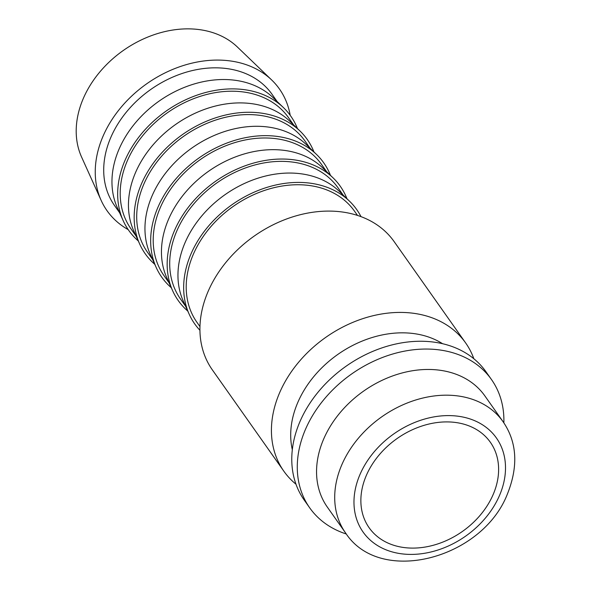 <?xml version="1.0" encoding="UTF-8"?>
<svg xmlns="http://www.w3.org/2000/svg" width="591" height="591" viewBox="0 0 591 591"><rect width="100%" height="100%" fill="white"/><g stroke="black" fill="none" stroke-linecap="round" stroke-linejoin="round"><path stroke-width="0.89" d="M295.995 484.228A111.241 85.185 -35.2 0 1 283.85 471.204A111.241 85.185 -35.2 0 1 298.64 362.217A111.241 85.185 -35.2 0 1 415.946 313.644A111.241 85.185 -35.2 0 1 465.634 342.92A111.241 85.185 -35.2 0 1 473.834 358.737M283.85 471.204L212.346 369.877A111.241 85.185 -35.2 0 1 227.143 260.89A111.241 85.185 -35.2 0 1 344.442 212.317A111.241 85.185 -35.2 0 1 394.131 241.601L465.634 342.92M292.316 449.751A96.414 73.831 -35.2 0 1 324.26 365.46A96.414 73.831 -35.2 0 1 415.953 333.893A96.414 73.831 -35.2 0 1 442.585 343.711M346.348 534.013A111.241 85.185 -35.2 0 1 309.699 507.832L304.195 500.038A111.241 85.185 -35.2 0 1 318.992 391.05A111.241 85.185 -35.2 0 1 436.291 342.477A111.241 85.185 -35.2 0 1 485.979 371.761L491.483 379.555A111.241 85.185 -35.2 0 1 503.864 422.861M309.699 507.832A111.241 85.185 -35.2 0 1 324.489 398.851A111.241 85.185 -35.2 0 1 441.795 350.271A111.241 85.185 -35.2 0 1 491.483 379.555M345.469 532.794L327.318 507.078A96.414 73.831 -35.2 0 1 340.135 412.621A96.414 73.831 -35.2 0 1 441.802 370.52A96.414 73.831 -35.2 0 1 484.864 395.904L503.015 421.627A96.414 73.831 -35.2 0 0 459.953 396.243A96.414 73.831 -35.2 0 0 342.13 464.053A96.414 73.831 -35.2 0 0 345.469 532.794C379.865 586.183 482.027 558.923 507.285 494.327C518.521 466.343 517.095 442.105 503.015 421.627M128.195 229.626A105.516 80.797 -35.2 0 1 101.142 200.386A105.516 80.797 -35.2 0 1 126.112 101.637A105.516 80.797 -35.2 0 1 232.322 61.242A105.516 80.797 -35.2 0 1 271.72 80.021A105.516 80.797 -35.2 0 1 290.196 115.311M101.142 200.386L81.588 157.058A96.414 73.831 -35.2 0 1 104.408 66.827A96.414 73.831 -35.2 0 1 201.45 29.919A96.414 73.831 -35.2 0 1 237.442 47.073L271.72 80.021M138.272 240.929A99.14 75.921 -35.2 0 1 123.209 220.716L117.343 207.714A96.414 73.831 -35.2 0 1 140.156 117.491A96.414 73.831 -35.2 0 1 237.198 80.583A96.414 73.831 -35.2 0 1 273.197 97.737L283.473 107.621A99.14 75.921 -35.2 0 1 297.465 128.594M119.589 212.701L114.469 205.439A96.414 73.831 -35.2 0 1 127.287 110.99A96.414 73.831 -35.2 0 1 228.953 68.888A96.414 73.831 -35.2 0 1 272.015 94.264L277.135 101.526M123.209 220.716A99.14 75.921 -35.2 0 1 146.664 127.929A99.14 75.921 -35.2 0 1 246.462 89.98A99.14 75.921 -35.2 0 1 283.473 107.621M154.776 264.31A99.14 75.921 -35.2 0 1 139.705 244.098L133.839 231.103A96.414 73.831 -35.2 0 1 156.652 140.872A96.414 73.831 -35.2 0 1 253.702 103.964A96.414 73.831 -35.2 0 1 289.693 121.118L299.977 131.003A99.14 75.921 -35.2 0 1 313.969 151.976M136.085 236.082L130.966 228.828A96.414 73.831 -35.2 0 1 143.79 134.371A96.414 73.831 -35.2 0 1 245.45 92.27A96.414 73.831 -35.2 0 1 288.511 117.653L293.638 124.908M139.705 244.098A99.14 75.921 -35.2 0 1 163.168 151.311A99.14 75.921 -35.2 0 1 262.965 113.361A99.14 75.921 -35.2 0 1 299.977 131.003M171.272 287.691A99.14 75.921 -35.2 0 1 156.201 267.479L150.343 254.485A96.414 73.831 -35.2 0 1 173.156 164.254A96.414 73.831 -35.2 0 1 270.198 127.346A96.414 73.831 -35.2 0 1 306.197 144.5L316.473 154.384A99.14 75.921 -35.2 0 1 330.465 175.357M152.589 259.464L147.469 252.209A96.414 73.831 -35.2 0 1 160.287 157.753A96.414 73.831 -35.2 0 1 261.953 115.651A96.414 73.831 -35.2 0 1 305.015 141.035L310.135 148.289M156.201 267.479A99.14 75.921 -35.2 0 1 179.664 174.7A99.14 75.921 -35.2 0 1 279.462 136.743A99.14 75.921 -35.2 0 1 316.473 154.384M187.775 311.073A99.14 75.921 -35.2 0 1 172.705 290.868L166.839 277.866A96.414 73.831 -35.2 0 1 189.652 187.635A96.414 73.831 -35.2 0 1 286.701 150.727A96.414 73.831 -35.2 0 1 322.693 167.888L332.977 177.765A99.14 75.921 -35.2 0 1 346.969 198.739M169.085 282.845L163.966 275.591A96.414 73.831 -35.2 0 1 176.79 181.134A96.414 73.831 -35.2 0 1 278.45 139.04A96.414 73.831 -35.2 0 1 321.511 164.416L326.638 171.671M172.705 290.868A99.14 75.921 -35.2 0 1 196.168 198.081A99.14 75.921 -35.2 0 1 295.965 160.124A99.14 75.921 -35.2 0 1 332.977 177.765M199.935 330.295A99.14 75.921 -35.2 0 1 189.201 314.249L183.343 301.247A96.414 73.831 -35.2 0 1 206.156 211.017A96.414 73.831 -35.2 0 1 303.198 174.109A96.414 73.831 -35.2 0 1 339.197 191.27L349.473 201.154A99.14 75.921 -35.2 0 1 360.998 216.638M185.589 306.227L180.469 298.972A96.414 73.831 -35.2 0 1 193.287 204.516A96.414 73.831 -35.2 0 1 294.953 162.422A96.414 73.831 -35.2 0 1 338.015 187.798L343.135 195.06M189.201 314.249A99.14 75.921 -35.2 0 1 212.664 221.462A99.14 75.921 -35.2 0 1 312.462 183.506A99.14 75.921 -35.2 0 1 349.473 201.154M199.965 326.601L196.966 322.354A96.414 73.831 -35.2 0 1 209.79 227.897A96.414 73.831 -35.2 0 1 311.45 185.803A96.414 73.831 -35.2 0 1 354.511 211.179L357.511 215.427M457.212 422.72A74.163 56.788 -35.2 0 1 490.338 442.245A74.163 56.788 -35.2 0 1 480.468 514.901A74.163 56.788 -35.2 0 1 402.272 547.288A74.163 56.788 -35.2 0 1 369.146 527.763A74.163 56.788 -35.2 0 1 379.008 455.107A74.163 56.788 -35.2 0 1 457.212 422.72M360.259 473.871A81.58 62.469 -35.2 0 1 459.953 416.492A81.58 62.469 -35.2 0 1 499.218 496.137A81.58 62.469 -35.2 0 1 399.523 553.516A81.58 62.469 -35.2 0 1 360.259 473.871"/></g></svg>
